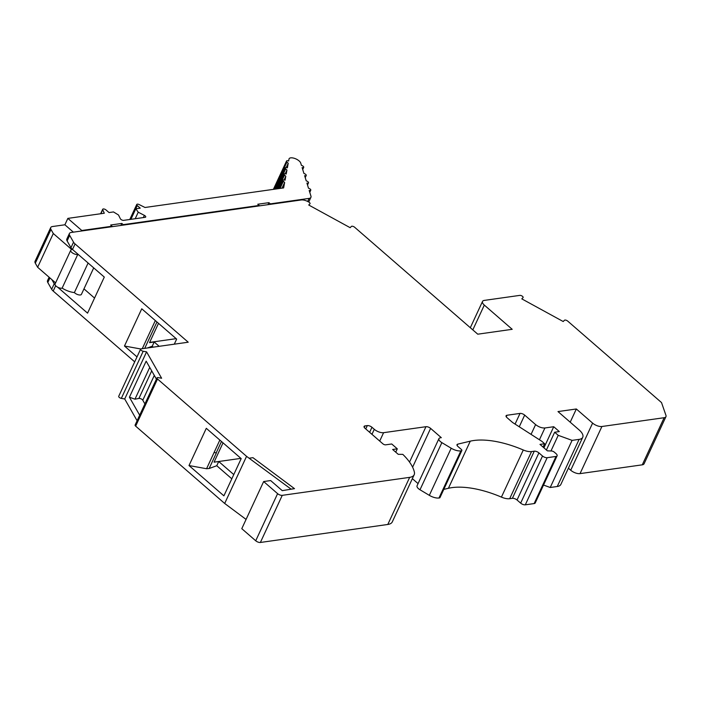 <?xml version="1.0" encoding="UTF-8"?>
<svg xmlns="http://www.w3.org/2000/svg" width="701" height="701" viewBox="0 0 701 701"><rect width="100%" height="100%" fill="white"/><g stroke="black" fill="none" stroke-linecap="round" stroke-linejoin="round"><path stroke-width="1.05" d="M240.907 458.375L214.068 462.161L218.721 461.503L216.767 465.727L231.812 478.801M233.775 474.577L218.721 461.503M214.068 462.161L223.032 442.848M176.144 338.662L149.655 342.403M159.162 346.312L154.194 341.992L149.532 342.649L158.505 323.336M149.734 367.412L134.978 399.184L138.921 398.431A2.489 1.078 24.9 0 1 142.785 400.218L144.905 403.934M156.419 379.136L146.159 361.146L129.413 397.213L134.978 399.184M83.971 288.873L94.556 298.074M543.932 447.834L553.737 426.725L544.905 427.978C541.803 428.136 538.701 427.005 535.599 424.596L524.672 415.106A3.558 1.533 -155.1 0 0 520.028 413.415L506.972 415.255A3.558 1.533 -155.1 0 0 506.069 415.781A3.558 1.533 -155.1 0 0 506.963 417.603L512.624 422.519L541.847 441.315L544.633 443.742L539.98 444.399L547.411 450.857L551.494 450.988A2.445 1.06 -155.1 0 1 554.342 452.171L556.024 453.635A4.267 1.84 -155.1 0 1 557.102 455.825A4.267 1.84 -155.1 0 1 556.016 456.447L547.174 457.7A3.558 1.533 -155.1 0 1 542.521 456.009L538.92 452.881A3.558 1.533 -155.1 0 0 534.267 451.19L531.542 451.575A10.664 4.609 -155.1 0 1 523.288 449.989A64.01 27.654 -155.1 0 0 470.283 441.166L457.727 444.154A3.558 1.533 -155.1 0 0 457.026 444.636A3.558 1.533 -155.1 0 0 457.919 446.467L461.302 449.402A2.129 0.92 -155.1 0 1 461.845 450.498A2.129 0.92 -155.1 0 1 461.302 450.813L460.864 450.874A9.244 3.996 -155.1 0 1 451.199 448.228L441.867 442.638A5.687 2.462 -155.1 0 1 438.931 438.642A5.687 2.462 -155.1 0 1 440.377 437.81L441.306 437.678L430.616 428.39A3.558 1.533 -155.1 0 0 425.963 426.699L383.596 432.683A7.115 3.076 -155.1 0 1 374.29 429.301L371.968 427.286A3.558 1.533 -155.1 0 0 367.315 425.595L364.984 425.919A3.558 1.533 -155.1 0 0 364.082 426.445A3.558 1.533 -155.1 0 0 364.984 428.267L382.877 443.812A2.129 0.92 -155.1 0 0 385.673 444.828L391.719 443.978L397.301 448.824L392.648 449.481L398.229 454.327L402.812 454.371A56.185 24.272 -155.1 0 1 414.387 472.202A17.779 7.685 -155.1 0 1 414.177 474.743A17.779 7.685 -155.1 0 1 409.673 477.355L282.258 495.344A3.558 1.533 -155.1 0 1 277.605 493.653L263.655 481.543L270.639 480.553L282.258 490.647L294.499 488.65L291.073 489.132L246.559 456.342L157.523 379.013A2.129 0.92 -155.1 0 1 156.98 377.918A2.129 0.92 -155.1 0 1 158.242 377.637L161.624 378.242L146.579 351.858L143.197 351.254A2.129 0.92 -155.1 0 1 141.234 350.36A2.129 0.92 -155.1 0 1 140.586 349.177A2.129 0.92 -155.1 0 1 141.138 348.861L188.219 342.211L75.068 243.939L72.501 249.46L104.3 277.079L87.555 313.145L57.692 287.208M258.932 205.945L259.16 205.446L257.766 204.236L268.939 202.659L268.01 204.666M268.939 202.659L270.332 203.868L270.104 204.368M111.827 226.721L112.055 226.221L110.662 225.012L121.834 223.435L120.905 225.442M121.834 223.435L123.227 224.644L122.999 225.144M129.781 219.501L136.748 204.482A2.129 0.92 24.9 0 1 137.291 204.166L137.536 204.131A2.129 0.92 24.9 0 1 139.175 204.578L145.002 207.487L283.625 187.912L284.641 182.462L282.004 188.14M136.748 204.482A2.129 0.92 24.9 0 0 137.256 205.542L130.85 219.343M81.57 230.997L81.798 230.498L67.848 218.388L104.291 213.235L102.732 209.73A2.129 0.92 24.9 0 1 102.697 209.266A2.129 0.92 24.9 0 1 104.055 209.003A2.129 0.92 24.9 0 1 106.017 209.958L109.058 212.569L113.492 211.939L118.495 214.988L120.362 218.756A2.129 0.92 24.9 0 0 123.639 220.359L145.177 217.319A2.129 0.92 24.9 0 0 145.712 217.012A2.129 0.92 24.9 0 0 144.362 215.365L138.237 212.201L135.801 208.784L140.235 208.162L139.744 207.733L139.499 208.267M135.205 218.73L138.237 212.201M130.903 219.334L135.801 208.784M73.368 232.154L64.886 224.784L67.848 218.388M270.332 203.868L309.115 198.392A7.115 3.076 24.9 0 0 310.911 197.349A7.115 3.076 24.9 0 0 310.946 196.131L309.176 190.427A2.129 0.92 24.9 0 0 310.771 190.216A2.129 0.92 24.9 0 0 308.493 188.21L306.907 183.057A2.129 0.92 24.9 0 0 308.501 182.847A2.129 0.92 24.9 0 0 306.223 180.849L304.628 175.688A2.129 0.92 24.9 0 0 306.223 175.478A2.129 0.92 24.9 0 0 303.945 173.48L302.122 167.583A2.129 0.92 24.9 0 0 303.717 167.373A2.129 0.92 24.9 0 0 301.439 165.375L300.738 163.105A6.414 2.769 24.9 0 0 294.972 158.531A6.414 2.769 24.9 0 0 289.075 158.803A6.414 2.769 24.9 0 0 289.031 158.908L288.646 161.002A2.129 0.92 24.9 0 0 286.534 161.037A2.129 0.92 24.9 0 0 286.954 162.027L288.225 163.245L287.375 167.819A2.129 0.92 24.9 0 0 285.263 167.854A2.129 0.92 24.9 0 0 285.684 168.845L286.954 170.063L286.218 174.014A2.129 0.92 24.9 0 0 284.107 174.05A2.129 0.92 24.9 0 0 284.527 175.04L285.798 176.266L285.062 180.218A2.129 0.92 24.9 0 0 282.95 180.245A2.129 0.92 24.9 0 0 283.37 181.235L284.641 182.462M285.798 176.266L284.089 179.947M286.954 170.063L285.246 173.752M288.225 163.245L286.236 167.53M88.107 263.006L74.385 292.571A4.267 1.84 24.9 0 0 78.416 294.797A4.267 1.84 24.9 0 0 81.43 294.332L93.715 267.887M64.886 224.784L52.514 226.528A7.115 3.076 24.9 0 0 50.709 227.571A7.115 3.076 24.9 0 0 50.98 229.455L53.302 233.521L71.826 249.617A4.267 1.84 24.9 0 0 70.748 250.248A4.267 1.84 24.9 0 0 73.018 253.28A4.267 1.84 24.9 0 0 77.793 254.375L62.135 288.12A14.222 6.143 24.9 0 0 74.385 292.571M77.793 254.375A14.222 6.143 24.9 0 0 78.976 255.085M70.748 250.248L55.09 283.984A4.267 1.84 24.9 0 0 57.359 287.024A4.267 1.84 24.9 0 0 62.135 288.12M53.302 233.521L37.635 267.265L55.607 282.871M50.709 227.571L35.05 261.315A7.115 3.076 24.9 0 0 35.313 263.199L37.635 267.265M137.256 205.542L139.744 207.733M81.798 230.498L112.055 226.221M123.227 224.644L259.16 205.446M409.673 477.355L387.802 524.471L260.378 542.469A3.558 1.533 -155.1 0 1 255.725 540.778L241.784 528.668L263.655 481.543M387.802 524.471A17.779 7.685 24.9 0 0 392.306 521.868L414.177 474.743M397.301 448.824L395.75 452.171M418.059 483.611L412.363 478.66M438.931 438.642L417.06 485.767A5.687 2.462 24.9 0 0 419.995 489.762L429.327 495.344A9.244 3.996 24.9 0 0 438.984 497.999L439.431 497.938A2.129 0.92 24.9 0 0 439.965 497.622L461.845 450.498M470.283 441.166L448.412 488.29L443.794 489.386M448.412 488.29A64.01 27.654 -155.1 0 1 501.417 497.114A10.664 4.609 24.9 0 0 509.671 498.7L512.387 498.315A3.558 1.533 -155.1 0 1 517.04 500.006L520.65 503.134A3.558 1.533 24.9 0 0 525.303 504.825L534.144 503.572A4.267 1.84 24.9 0 0 535.222 502.95L557.102 455.825M216.25 452.75L216.469 452.715A3.558 1.533 24.9 0 1 214.12 452.46L214.12 452.46A3.558 1.533 -155.1 0 0 216.25 452.75L221.472 441.499M189.007 465.543L206.296 428.311L241.188 458.612L223.899 495.844L189.007 465.543L206.567 468.732L209.143 468.513L216.469 452.715M75.068 243.939A7.115 3.076 -155.1 0 1 73.544 242.169L69.671 235.387A7.115 3.076 -155.1 0 1 69.408 233.503A7.115 3.076 -155.1 0 1 71.213 232.46L301.237 199.969A7.115 3.076 -155.1 0 1 308.142 201.704L308.79 202.063A2.129 0.92 -155.1 0 1 310.052 203.658A2.129 0.92 -155.1 0 1 309.973 203.772L308.738 205.025L350.149 227.685L351.385 226.423A2.129 0.92 -155.1 0 1 354.636 227.247L477.758 334.184L512.212 329.312L484.321 305.093A7.115 3.076 -155.1 0 1 482.525 301.439A7.115 3.076 -155.1 0 1 484.321 300.396L519.783 295.384A2.129 0.92 -155.1 0 1 522.114 296.059A2.129 0.92 -155.1 0 1 523.104 297.496A2.129 0.92 -155.1 0 1 523.025 297.61L521.798 298.871L563.21 321.531L564.436 320.269A2.129 0.92 -155.1 0 1 567.687 321.084L661.516 402.576L665.95 415.36A7.115 3.076 -155.1 0 1 665.95 416.666A7.115 3.076 -155.1 0 1 664.145 417.708L601.914 426.497A7.115 3.076 -155.1 0 1 592.608 423.115L576.336 408.981L557.987 411.575L579.14 429.95A14.283 6.169 -155.1 0 1 582.741 437.284A14.283 6.169 -155.1 0 1 579.122 439.378L572.095 440.368L558.224 435.33L554.657 432.228L546.412 449.989M553.737 426.725L559.31 431.571L554.657 432.228M570.202 422.186L576.336 408.981M246.077 519.415L224.688 503.467L246.559 456.342M544.633 443.742L543.073 447.089M137.002 356.905L124.471 346.022L141.751 308.79L176.652 339.1L174.295 344.182M124.471 346.022L140.77 348.984M153.309 347.144L152.231 346.215L147.412 347.976M216.767 465.727L209.143 468.513M134.706 361.856L53.197 291.055A7.115 3.076 -155.1 0 1 51.664 289.294L47.799 282.512A7.115 3.076 -155.1 0 1 47.537 280.628L49.114 277.228M665.95 416.666L644.079 463.782A7.115 3.076 -155.1 0 1 642.274 464.833L580.034 473.622A7.115 3.076 -155.1 0 1 570.728 470.24L568.388 468.207M582.741 437.284L560.87 484.4A14.283 6.169 -155.1 0 1 557.251 486.503L550.224 487.493L543.529 485.057M224.688 503.467L135.652 426.138A2.129 0.92 -155.1 0 1 135.109 425.043L156.98 377.918M137.107 420.731L124.708 398.983L121.326 398.378A2.129 0.92 -155.1 0 1 119.363 397.485A2.129 0.92 -155.1 0 1 118.714 396.302L140.586 349.177M124.708 398.983L146.579 351.858M72.501 249.46A7.115 3.076 -155.1 0 1 70.976 247.698L67.112 240.916A7.115 3.076 -155.1 0 1 66.84 239.032L69.408 233.503M55.177 284.983A7.115 3.076 -155.1 0 1 54.231 283.765L51.874 279.629M249.512 458.156L252.938 457.674L294.499 488.65M129.413 397.213L139.674 415.202M558.224 435.33L550.968 450.971M572.095 440.368L550.224 487.493M154.194 341.992L152.231 346.215M151.705 370.882L138.921 398.431M154.299 375.421L142.785 400.218M143.328 217.582L144.362 215.365M102.732 209.73L100.874 213.717M283.37 181.235L280.041 188.42M284.527 175.04L278.201 188.674M285.684 168.845L276.352 188.937M286.954 162.027L274.328 189.226M309.115 198.392L307.686 201.467M50.98 229.455L35.313 263.199M277.605 493.653L255.725 540.778M282.258 495.344L260.378 542.469M367.315 425.595L365.756 428.942M364.984 425.919L364.266 427.47M371.968 427.286L369.629 432.307M374.29 429.301L371.959 434.331M383.596 432.683L379.705 441.06M425.963 426.699L409.533 462.082M430.616 428.39L412.6 467.19M441.867 442.638L419.995 489.762M451.199 448.228L429.327 495.344M460.864 450.874L438.984 497.999M461.302 450.813L439.431 497.938M457.727 444.154L457.105 445.494M523.288 449.989L501.417 497.114M531.542 451.575L509.671 498.7M534.267 451.19L512.387 498.315M538.92 452.881L517.04 500.006M542.521 456.009L520.65 503.134M547.174 457.7L525.303 504.825M556.016 456.447L534.144 503.572M506.972 415.255L506.253 416.806M520.028 413.415L515.069 424.096M524.672 415.106L519.257 426.786M535.599 424.596L531.06 434.383M544.905 427.978L539.437 439.764M219.842 440.079L206.567 468.732M142.268 348.704L155.324 320.576M156.954 321.987L144.713 348.353M472.807 329.882L484.321 305.093M642.274 464.833L664.145 417.708M580.034 473.622L601.914 426.497M570.728 470.24L592.608 423.115M135.652 426.138L157.523 379.013M121.326 398.378L143.197 351.254M53.197 291.055L55.686 285.701M47.799 282.512L49.92 277.938M51.664 289.294L54.231 283.765M73.544 242.169L70.976 247.698M69.671 235.387L67.112 240.916M579.122 439.378L557.251 486.503M102.697 209.266L100.62 213.761M282.95 180.245L279.094 188.551M284.107 174.05L277.254 188.814M285.263 167.854L275.414 189.068M286.534 161.037L273.39 189.358M303.717 167.373L302.727 169.519M306.223 175.478L305.224 177.625M308.501 182.847L307.502 184.994M310.771 190.216L309.781 192.363M310.911 197.349L308.738 202.037M470.318 327.717L482.525 301.439"/></g></svg>
